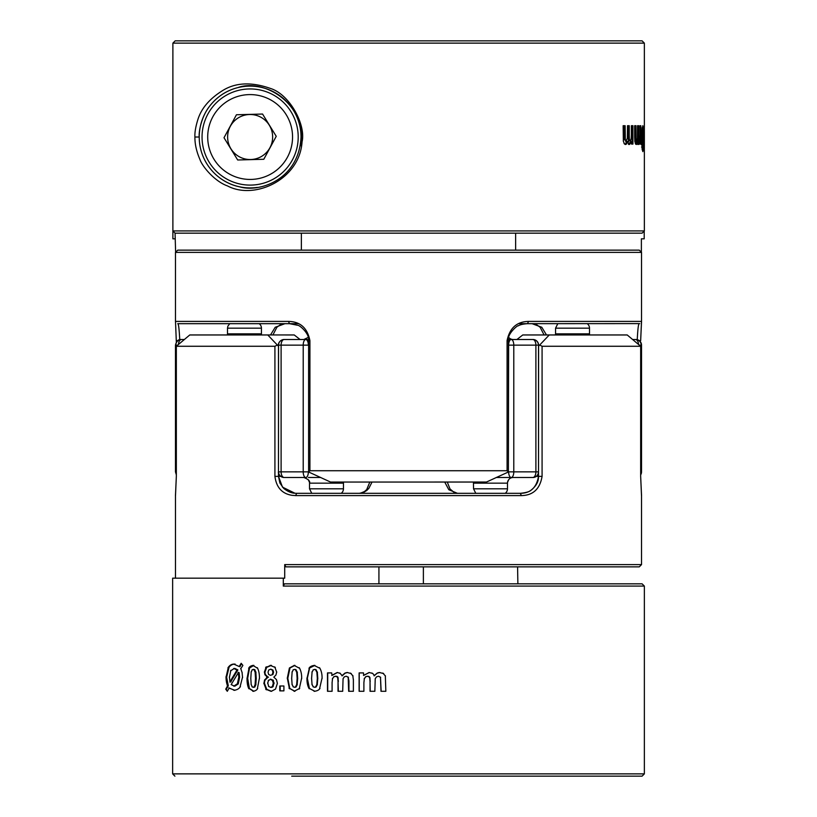 <?xml version="1.0" encoding="UTF-8"?>
<svg xmlns="http://www.w3.org/2000/svg" width="817" height="817" viewBox="0 0 817 817"><rect width="100%" height="100%" fill="white"/><g stroke="black" fill="none" stroke-linecap="round" stroke-linejoin="round"><path stroke-width="1.23" d="M343.457 483.164L343.457 488.811L309.52 488.811L309.52 483.164L343.457 483.164A5.658 5.658 0 0 1 343.569 482.04A5.658 5.658 0 0 0 343.457 483.164L343.457 488.811A5.658 5.658 0 0 1 341.21 493.325L346.285 493.325M589.496 328.179L589.496 333.836L555.56 333.836L555.56 328.179L589.496 328.179A5.658 5.658 0 0 0 587.249 323.675M261.44 328.179L261.44 333.836L227.504 333.836L227.504 328.179L261.44 328.179A5.658 5.658 0 0 0 259.193 323.675M261.44 333.836A5.658 5.658 0 0 0 261.552 334.96M176.339 471.848L175.471 471.848L175.471 345.152C176.431 341.149 178.32 339.259 181.119 339.494L184.029 339.494M536.34 476.362L538.515 476.362L538.515 346.265L539.69 345.019L542.079 346.265L542.079 476.362C539.966 488.985 533.072 495.388 521.389 495.592L295.611 495.592L296.704 493.325L294.968 493.254L282.488 487.136L278.485 476.362L278.485 346.265L267.762 334.95L294.232 334.96L300.064 339.494L308.571 339.494M278.413 346.173L278.546 345.152A5.658 5.648 -90 0 1 284.204 339.494L305.762 339.494A5.658 2.553 -90 0 0 303.209 345.152L308.366 345.152A5.658 2.594 -90 0 0 305.762 339.494M539.69 345.019L549.269 334.96L522.768 334.96L516.936 339.494L508.429 339.494L532.796 339.494A5.658 3.094 -90 0 1 535.891 345.152L538.454 345.152A5.658 5.648 -90 0 0 532.796 339.494M632.95 339.494L635.881 339.494A5.658 5.658 0 0 1 641.529 345.152L641.529 471.848A5.658 5.658 0 0 1 640.661 474.861M508.429 339.494L513.137 339.494A5.658 5.658 0 0 1 508.746 337.401M589.496 333.836A5.658 5.658 0 0 0 589.608 334.96M513.137 477.506A5.658 5.658 0 0 0 507.48 483.164L507.48 488.811A5.658 5.658 0 0 1 505.233 493.325L520.296 493.325C526.138 492.712 529.743 491.64 531.121 490.139C539.343 483.501 538.28 477.833 538.515 476.362C536.544 487.626 530.478 493.284 520.296 493.325L296.704 493.325M507.48 488.811L473.543 488.811L473.431 482.04L473.543 483.164L507.48 483.164M343.457 488.811A5.658 5.658 0 0 1 341.21 493.325M532.939 477.506L532.939 477.506A5.658 5.658 0 0 0 538.515 472.767M496.185 477.506L532.796 477.506A5.658 3.094 90 0 0 535.891 471.848L538.454 471.848A5.658 5.648 90 0 1 532.796 477.506M305.762 477.506L284.061 477.506L305.762 477.506A5.658 2.553 90 0 1 303.209 471.848L308.366 471.848A5.658 2.594 90 0 1 305.762 477.506M308.407 477.506L320.795 477.506M538.515 471.848L538.587 345.152A5.658 5.658 0 0 0 532.939 339.494M538.587 345.152L538.587 346.173M385.328 675.73L385.838 691.294L380.988 691.294L380.497 677.262L381.141 691.294M364.392 678.233L363.892 682.706M380.497 677.262L378.434 676.221L380.651 677.262M363.892 682.369L363.892 691.294L359.112 691.294L359.112 672.912L363.504 672.912L363.657 675.424L369.325 672.503M378.434 676.221L376.525 676.844L375.238 678.672L374.85 691.294L370.04 691.294L370.04 681.225L370.213 691.294M359.225 691.294L359.225 672.912M363.504 675.424L369.151 672.503L372.419 673.371M365.965 676.527L364.157 678.917M365.536 676.823L367.527 676.231M369.59 676.915L367.262 676.231M369.417 676.905L367.099 676.231M370.06 678.1L368.722 676.302M369.897 678.1L368.559 676.302M370.213 681.562L369.835 677.416M370.04 681.562L369.672 677.416M382.805 673.055L385.481 676.067M379.844 672.503L377.035 673.228A6.362 6.291 90 0 1 379.946 672.503M379.405 672.503L383.694 673.576M374.176 675.761L377.474 672.994M374.012 675.761L377.311 672.994M371.745 672.983C372.715 674.086 371.612 671.697 374.482 675.761M353.383 679.55L353.383 691.294L348.655 691.294L348.175 677.262L348.941 680.796L348.941 691.294M332.57 678.233L332.09 682.706M348.175 677.262L346.173 676.221L348.461 677.262M332.09 682.369L332.09 691.294L327.494 691.294L327.494 672.912L331.722 672.912L331.998 675.424L337.492 672.503M346.173 676.221L344.314 676.844L343.069 678.672L342.691 691.294L338.024 691.294L338.024 681.225L338.35 691.294M327.709 691.294L327.709 672.912M331.722 675.424L337.176 672.503L340.332 673.371M334.061 676.547L332.356 678.917M333.673 676.823L335.879 676.231A3.605 3.452 90 0 1 335.91 676.231A3.605 3.452 90 0 0 335.838 676.231M337.717 676.895L335.521 676.231M337.401 676.885L335.225 676.231M338.207 678.1L336.941 676.323M337.881 678.1L336.624 676.333M338.35 681.562L337.993 677.416M338.024 681.562L337.666 677.416M352.75 675.393L353.383 679.887M350.452 673.075L353.036 676.067M347.542 672.503L344.958 673.228A6.362 6.097 90 0 1 347.603 672.503M347.133 672.503L351.269 673.555M342.2 675.761L345.356 673.014M341.843 675.424L342.752 675.414M341.874 675.761L345.05 673.014M339.709 672.994L342.323 675.761M313.034 670.011L314.463 669.429L316.332 669.991A2.4 2.206 90 0 0 314.913 669.429L314.463 669.429M314.096 665.385L319.998 668.367M313.371 669.736L311.941 672.33M319.508 667.683C321.336 670.491 322.194 674.168 322.061 678.692M312.104 671.656L311.573 678.692M322.061 678.018L319.498 689.037M311.573 678.018L312.063 684.83M319.998 688.363C319.038 690.048 317.067 691.029 314.096 691.294M311.9 684.146L313.371 686.974M314.708 687.26A2.4 2.206 90 0 0 316.342 686.709L314.474 687.271L313.034 686.688M314.892 665.385L309.633 667.979L307.345 678.304L309.429 688.455L314.892 691.294M308.969 668.316C309.878 666.641 311.818 665.661 314.79 665.385M306.957 678.641L309.459 667.642M309.255 688.792C307.621 686.249 306.855 682.634 306.957 677.957M314.79 691.294L308.765 688.108M317.456 672.554L315.985 669.685M317.016 672.554L315.536 669.695M317.793 678.692L317.292 671.87M317.343 678.692L316.853 671.87M317.241 685.024L317.793 678.018M316.792 685.024L317.343 678.018M315.995 687.015L317.404 684.35M315.546 687.015L316.955 684.35M257.723 668.367L252.831 665.385M259.428 678.692C259.54 674.168 258.836 670.491 257.304 667.683M257.304 689.037L259.428 678.018M252.831 691.294C255.282 691.039 256.906 690.059 257.712 688.363M248.501 688.108L253.433 691.294M247.04 677.957C246.948 682.634 247.571 686.249 248.899 688.792M249.062 667.642L247.04 678.641M253.433 665.385C251.003 665.651 249.41 666.631 248.664 668.316M275.349 667.54L270.161 665.365M276.718 672.238L274.757 666.876M276.718 671.901L275.952 675.046L273.818 677.15L276.473 679.621L277.382 683.38L275.523 689.099L271.305 691.294M265.709 689.17L270.948 691.294M263.86 683.247L266.311 689.773M264.657 679.805L263.85 683.533L264.432 683.584A7.363 5.964 90 0 1 265.249 679.805L264.657 679.805M267.527 676.987L264.494 680.142M264.871 674.617L267.527 677.303M264.361 671.901L265.035 674.954L265.637 674.954A5.668 4.596 90 0 1 264.953 671.901L264.361 671.901M266.219 666.866L264.361 672.238M270.764 665.365L265.637 667.55M288.983 688.108L294.702 691.294M287.267 677.957L289.453 688.782M294.396 665.385L289.412 667.979L287.267 678.304L287.809 678.304L289.78 688.455L294.937 691.294M299.706 668.367L294.089 665.385M301.677 678.692C301.769 674.168 300.952 670.502 299.236 667.683M299.226 689.037L301.677 678.018M294.089 691.294L299.706 688.363M279.792 690.865L283.907 690.865L283.907 685.994L279.792 685.994L279.792 690.865M291.71 776.15L642.091 776.15L644.358 773.873L172.642 773.873L172.642 578.17L284.714 578.17L284.714 564.598L641.529 564.598L639.272 566.855L285.848 566.855L284.714 564.598M644.358 586.085L642.101 583.828L284.428 583.828L283.295 586.085L644.358 586.085L644.358 773.873M283.295 586.085L283.295 578.17M239.555 666.682L233.723 664.078M240.841 668.653L242.884 665.395L241.178 663.292L239.258 666.366L240.331 666.366M242.179 672.83L240.668 668.316M242.567 677.671L242.046 672.156M239.973 687.179L242.567 676.987M233.846 690.304C237.012 689.967 239.207 688.7 240.433 686.494M228.811 687.822L234.428 690.304M227.616 685.831L225.727 689.15L227.289 691.294L229.097 688.149L234.969 690.304M226.003 676.701C226.084 680.939 226.677 684.095 227.78 686.168M228.341 667.213L226.003 677.385M234.295 664.078C231.66 664.017 229.536 665.283 227.923 667.898M228.627 667.898C230.128 665.406 232.304 664.139 235.133 664.078M228.137 667.55L228.842 667.55M230.864 670.267L229.393 677.497M231.017 681.868L229.843 681.868M229.393 676.823L229.996 682.205M229.914 681.868L237.063 669.92L237.87 669.92L230.68 681.868M238.36 672.646L231.16 684.595L234.408 686.127M238.023 672.646L239.136 672.646L239.606 677.262L238.268 683.921L234.857 686.157M240.004 666.366L241.566 663.772M226.595 677.385L229.066 667.213M226.003 677.038L226.595 677.038L228.3 685.831L227.279 685.831M227.575 690.794L225.727 689.15M226.309 689.15L228.3 685.831M234.857 668.439L237.87 669.92M237.339 670.257L233.754 668.439M234.326 668.439L230.465 670.941M238.84 677.599L238.268 672.299M237.471 683.921L238.268 683.921M237.267 684.258L238.84 676.925M233.733 686.157L237.676 683.584M251.983 670.011L253.158 669.429L255.057 669.991A2.4 1.808 90 0 0 254.148 669.46A2.4 1.808 90 0 0 253.903 669.429L253.158 669.429M252.279 669.715L251.085 672.33M251.217 671.656L250.788 678.692M250.788 678.018L251.187 684.83M251.054 684.146L252.279 686.995M253.73 687.26A2.4 1.808 90 0 0 253.903 687.271A2.4 1.808 90 0 0 255.067 686.709L253.158 687.271L251.973 686.688M253.883 665.385L249.563 667.979L247.684 678.304L249.389 688.455L253.883 691.294M248.868 667.979L249.563 667.979M248.705 688.445L249.389 688.455M255.987 672.554L254.751 669.674M255.251 672.554L254.016 669.674M256.252 678.692L255.844 671.87M255.527 678.692L255.118 671.87M255.803 685.024L256.252 678.018M255.139 684.687L255.874 684.687M255.067 685.024L255.527 678.018M254.761 687.036L255.935 684.35M254.026 687.036L255.2 684.35M270.825 669.235L272.929 670.042L273.593 672.228L272.919 674.505L270.458 675.332L272.919 674.505M272.255 674.505L272.939 672.228L272.265 670.042L270.509 669.215L271.162 669.215M270.509 669.215L268.701 670.042L268.027 672.248L268.691 674.515L270.458 675.332M270.529 679.223L268.18 680.796M273.491 680.643L270.876 679.223M272.837 680.643L270.233 679.223M268.568 680.122L267.67 683.451M267.67 682.777L268.752 686.586M268.456 677.15L266.628 677.15M265.086 680.142L268.16 676.987M266.934 689.773L264.432 683.247M266.005 689.477L266.628 689.477M271.601 691.294L266.332 689.18M266.26 667.55L271.428 665.365M265.923 667.203L266.556 667.213M264.953 672.238L266.842 666.876M268.16 677.303L265.474 674.617M274.052 683.512L272.98 679.969M273.399 683.512L272.327 679.969M273.011 686.637L274.052 682.828M272.347 686.637L273.399 682.828M270.672 687.373L271.264 687.373A3.258 2.645 90 0 0 271.295 687.373A3.258 2.645 90 0 0 273.256 686.3L270.509 687.373L268.497 686.249M289.412 667.979L289.974 667.979L287.809 678.304M294.937 665.385L289.974 667.979M294.937 687.271A2.4 2.083 90 0 0 296.305 686.709L294.396 687.271L293.048 686.688M296.714 684.687L297.235 684.687M296.009 686.985L297.306 684.35M295.468 686.995L296.796 684.35M297.153 685.024L297.674 678.018M296.642 685.024L297.163 678.018M296.775 672.217L297.286 672.217M297.674 678.692L297.204 671.87M297.163 678.692L296.694 671.87M295.744 670.011L296.275 670.011A2.4 2.083 90 0 0 294.937 669.419A2.4 2.083 90 0 1 294.937 669.419L295.744 670.011M297.357 672.554L295.979 669.756M296.847 672.554L295.448 669.756M291.965 684.146L293.354 686.964M291.659 678.018L292.129 684.83M292.159 671.656L291.659 678.692M293.334 669.695L292.006 672.33M293.027 669.981L294.396 669.419M280.19 690.865L280.19 685.994M517.59 566.855L517.876 583.828M423.38 583.828L423.38 566.855M627.201 334.95L640.661 346.265L640.661 476.362L640.661 346.265L542.079 346.265M372.031 482.04L368.875 488.3L366.721 490.517L362.36 492.927L359.347 493.325L363.504 492.385L366.71 489.577L369.815 482.04M444.734 482.04L448.829 489.73L457.438 493.325L454.558 492.804L457.438 493.325M447.277 482.04L449.993 488.923L454.558 492.804M508.654 479.712L507.541 482.357M308.346 479.712L309.459 482.367M521.389 495.592L520.296 493.325M295.611 495.592L291.986 495.316C282.049 493.734 276.36 487.422 274.921 476.362L280.66 476.362M277.3 345.029L274.921 346.265L274.921 476.362M549.279 334.96L627.231 334.96M641.498 495.592L640.661 476.362L641.529 495.214M267.721 334.96L189.769 334.96L176.339 346.265L274.921 346.265M175.471 578.17L175.471 495.316L176.339 476.362L176.339 346.265L176.339 476.362L175.502 495.592M378.925 566.855L378.925 583.828M623.361 141.27L623.146 125.706L625.128 125.706L625.322 139.738L624.392 139.738L624.219 125.706M631.214 138.767L631.378 134.294M625.322 139.738L626.128 140.779L624.392 139.738M631.378 134.631L631.378 125.706L632.93 125.706L632.93 144.088L631.51 144.088L631.51 141.576L630.612 141.576L628.539 144.497M626.128 140.779L627.354 138.328L627.497 125.706L629.253 125.706L629.253 135.775L628.212 135.775L628.212 125.706L627.497 125.706M631.378 125.706L632.235 125.706L632.235 144.088L631.51 144.088M631.51 141.576L629.57 144.497L628.396 143.629M630.683 140.473L631.286 138.083M630.826 140.177L629.131 140.769A3.605 1.307 -90 0 1 629.151 140.769A3.605 1.307 -90 0 1 629.141 140.769L629.131 140.769M628.447 140.085L629.294 140.769M629.631 140.401L628.6 140.391M629.478 140.095L630.285 140.769L629.478 140.095M628.273 138.9L628.763 140.698M629.315 138.9L629.784 140.698M628.212 135.438L628.355 139.584M629.253 135.438L629.386 139.584M624.392 143.945L623.3 140.933M625.751 144.497L624.035 143.424M625.577 144.497L626.731 143.772L625.72 143.772A6.362 2.298 -90 0 1 625.056 144.405M626.762 141.239L625.556 144.006M628.661 141.576L625.71 141.586M627.813 141.239L626.568 144.006M628.641 144.017L627.64 141.239M636.004 125.706L636.126 139.738L635.166 139.738L634.666 125.706L636.004 125.706M639.854 138.767L639.946 134.294M636.126 139.738L636.668 140.779L635.636 140.779L635.166 139.738M639.946 134.631L639.946 125.706L640.834 125.706L640.834 144.088L640.028 144.088L640.028 141.576L639.088 141.576L637.781 144.497M636.668 140.779L637.464 138.328L637.556 125.706L637.577 135.775L638.669 135.775L638.669 125.706L637.577 125.706M639.946 125.706L640.028 144.088M640.028 141.576L638.863 144.497L638.128 143.629M639.548 140.453L639.895 138.083M639.619 140.177L638.159 140.769A3.605 0.827 -90 0 1 638.169 140.769A3.605 0.827 -90 0 1 638.159 140.769L638.159 140.769M637.73 140.105L638.251 140.769M638.894 140.391L637.822 140.391M638.812 140.115L639.292 140.769L638.812 140.115M637.607 138.9L637.914 140.677M638.7 138.9L638.986 140.667M637.577 135.438L637.668 139.584M638.669 135.438L638.751 139.584M634.666 137.45L634.666 125.706M634.85 141.607L634.666 137.113M635.503 143.925L634.768 140.933M636.412 144.497L635.279 143.445M636.31 144.497L637.056 143.772L636.004 143.772A6.362 1.45 -90 0 1 635.749 144.231M636.657 141.239L635.912 143.986M638.69 141.576L635.606 141.586M637.76 141.239L636.954 143.986M638.281 144.006L637.648 141.239M643.081 146.08L642.734 147.387M641.999 147.571L642.805 147.54M642.887 151.615L642.091 148.633M642.979 147.264L643.142 144.67M642.162 149.317L641.774 138.308M643.122 145.344L643.183 138.308M641.774 138.982L642.162 127.963M643.183 138.982L643.122 132.17M642.091 128.637L642.887 125.706M643.02 130.311L643.132 132.517M642.734 129.913L643.081 131.21M642.264 150.032L642.479 147.571M643.428 149.021L642.376 149.021M643.449 148.684L642.805 151.615M643.633 138.359L643.398 149.358M642.479 129.729L642.254 127.299M643.449 128.555L642.397 128.545M643.418 128.208L643.633 139.043M642.805 125.706L643.469 128.892M642.948 147.387L642.581 146.08M642.662 147.009L641.549 147.009M642.509 144.446L642.713 147.305M642.468 138.308L642.54 145.13M642.53 132.313L641.427 132.313M642.54 131.976L642.468 138.982M642.662 130.291L641.539 130.291M642.703 129.985L642.519 132.65M642.581 131.21L642.948 129.913M642.846 129.729L641.999 129.729M644.347 130.495L644.317 125.706L644.133 128.637M644.133 148.633L644.327 151.615L644.347 146.794M644.021 138.308L644.153 149.317M644.153 127.963L644.021 138.982M175.052 238.83L172.887 238.83L172.887 43.127L644.358 43.127L642.091 40.85L175.165 40.85L172.887 43.127L172.887 230.915L175.052 233.172L175.624 252.249M644.358 150.308L644.358 230.915L172.887 230.915M644.204 231.058L644.204 238.83L641.376 238.83L641.376 252.249M194.916 137.021C194.814 144.047 196.499 151.574 199.981 159.581C202.228 166.382 214.657 181.415 227.524 185.929C254.404 200.318 299.635 179.699 302.055 141.872C306.12 124.858 289.698 94.282 270.274 88.379C252.034 81.996 236.562 82.466 223.889 89.809C210.102 98.101 201.421 108.038 197.857 119.639C195.641 126.717 194.66 132.517 194.916 137.021L199.225 137.021C198.582 131.425 201.636 116.617 209.07 106.915C216.658 96.937 226.248 90.503 237.859 87.613C262.134 78.534 302.127 101.216 301.034 137.021C299.053 179.791 259.234 192.853 239.565 186.817C216.903 182.191 199.195 161.633 199.225 137.021M644.358 149.021L643.234 149.021M644.296 129.913L644.347 131.21M644.266 131.21L644.337 129.913M644.286 130.291L643.234 130.291M644.256 132.313L643.234 132.313M644.296 130.005L644.256 132.65M644.256 131.976L644.245 138.982M644.256 144.783L643.234 144.783M644.245 138.308L644.256 145.13M644.286 146.989L643.234 146.989M644.256 144.446L644.296 147.244M644.337 147.397L644.266 146.09M644.358 132.854L644.337 130.036M644.358 138.982L644.358 132.17M644.358 145.344L644.358 138.308M644.337 147.305L644.358 144.67M644.347 146.09L644.307 147.397M257.304 187.41A50.909 50.909 0 0 1 199.45 141.811A50.909 50.909 0 0 1 247.725 86.173A50.909 50.909 0 0 1 301.034 137.021M641.529 252.402L639.272 250.145L177.728 250.145L175.471 252.402L641.529 252.402L641.529 321.806L640.661 340.638L639.292 340.638M175.052 233.172L642.101 233.172L644.358 230.915M301.371 127.319L301.371 146.703L301.371 127.319M301.371 233.172L301.371 250.145M644.204 238.83L641.376 238.83M298.45 323.675L284.061 323.675M532.939 323.675L518.57 323.675M175.502 321.408L176.339 342.139L175.502 321.408L288.401 321.408L289.565 323.675L177.769 323.675C178.576 323.716 179.25 329.374 179.791 340.638M639.691 323.614L527.435 323.675C523.064 323.992 519.969 324.727 518.152 325.881C518.928 324.237 506.908 333.52 508.388 340.638L507.081 340.638C509.655 328.015 516.824 321.612 528.599 321.408L527.435 323.675M546.481 334.96L541.794 327.27L532.081 323.675L536.381 324.553L540.139 327.27L544.071 334.96M288.401 321.408C300.227 321.561 307.396 327.964 309.919 340.638L308.612 340.638L308.612 471.981L330.528 482.05L486.462 482.04L508.388 471.981L508.388 340.638M272.929 334.96L276.871 327.27L280.497 324.604L284.949 323.675L275.206 327.27L270.519 334.96M528.599 321.408L641.498 321.408L640.661 340.638M639.231 323.675C638.414 323.665 637.74 329.322 637.209 340.638M508.388 471.971L507.081 470.735L507.081 340.638M308.612 471.971L309.919 470.735L507.081 470.735M515.629 250.145L515.629 233.172M248.817 88.961A48.08 48.08 0 0 0 202.065 138.328A48.08 48.08 0 0 0 251.442 185.081A48.08 48.08 0 0 0 298.185 135.704A48.08 48.08 0 0 0 248.817 88.961M263.799 159.274L237.686 159.989L224.011 137.736L236.45 114.758L262.563 114.043L276.238 136.306L263.799 159.274M249.512 114.513A22.508 22.508 0 0 1 272.633 136.398A22.508 22.508 0 0 1 250.748 159.519A22.508 22.508 0 0 1 227.626 137.634A22.508 22.508 0 0 1 249.512 114.513M638.537 344.131A5.658 3.054 -90 0 0 635.534 339.494A5.658 5.648 -90 0 1 641.182 345.152L641.529 345.152M639.701 345.152L641.182 345.152L641.182 471.848A5.658 5.648 90 0 1 640.661 474.217M640.661 471.848L641.529 471.848M175.471 345.152L175.818 345.152A5.658 5.648 90 0 1 181.466 339.494A5.658 5.648 -90 0 0 175.818 345.152L177.299 345.152M178.463 344.12A5.658 3.054 -90 0 1 181.466 339.494M508.388 471.848L508.634 345.152A5.658 2.594 -90 0 1 511.238 339.494A5.658 2.553 -90 0 1 513.791 345.152L535.891 345.152L535.891 471.848L513.791 471.848A5.658 2.553 90 0 1 511.238 477.506A5.658 2.594 90 0 1 508.634 471.848L513.791 471.848L513.791 345.152L508.388 345.152M175.818 345.152L175.818 471.848A5.658 5.648 90 0 0 176.339 474.217M278.485 471.848L278.546 345.152L281.109 345.152A5.658 3.094 -90 0 1 284.204 339.494M279.291 471.848L281.109 471.848A5.658 3.094 90 0 0 284.204 477.506A5.658 5.648 90 0 1 278.546 471.848L279.291 471.848M281.109 471.848L303.209 471.848L303.209 345.152L281.109 345.152L281.109 471.848M308.612 345.152L308.612 471.848M238.84 677.262L239.606 677.262M247.04 678.304L247.684 678.304M255.18 672.217L255.915 672.217M255.527 678.355L256.252 678.355M272.582 680.306L273.235 680.306M272.265 670.042L272.929 670.042M272.939 672.228L273.593 672.228M273.399 683.165L274.052 683.165M297.163 678.355L297.674 678.355M289.218 688.445L289.78 688.455M278.413 476.362L277.3 476.362M278.485 346.265L278.485 476.362L279.884 483.021L283.632 488.331C290.586 493.907 295.417 493.141 294.968 493.254L294.968 493.254M542.079 476.362L538.515 476.362L538.515 346.265M539.7 476.362L538.587 476.362M625.128 136.204L624.219 136.204M629.345 139.247L628.314 139.247M636.004 136.204L635.054 136.204M638.72 139.247L637.638 139.247M643.633 138.696L642.652 138.696M642.519 144.783L641.416 144.783M642.468 138.645L641.365 138.645M644.245 138.645L643.234 138.645M644.358 128.555L643.234 128.545M176.339 340.638L177.708 340.638M309.919 470.735L309.919 340.638M251.289 179.423A42.423 42.423 0 0 1 207.722 138.175A42.423 42.423 0 0 1 248.971 94.609A42.423 42.423 0 0 1 292.537 135.857A42.423 42.423 0 0 1 251.289 179.423M309.52 488.811L311.767 493.325M555.56 328.179L557.807 323.675M227.504 328.179L227.882 326.136L229.751 323.675M227.504 333.836L227.392 334.96M555.56 333.836L555.448 334.96M308.244 337.411L303.863 339.494M473.543 488.811L475.79 493.325L473.543 488.811M309.52 483.164C310.337 481.193 308.448 479.303 303.863 477.506M175.471 471.848L176.339 474.861M278.413 471.848C278.188 471.593 278.127 476.515 284.061 477.506M278.413 345.152C278.188 345.397 278.127 340.485 284.061 339.494M253.903 687.271L253.158 687.271M271.295 687.373L270.641 687.373M271.162 687.373L270.509 687.373M294.968 687.271L294.416 687.271M363.402 492.58L366.047 490.884L360.195 493.294M362.472 492.825L359.562 493.325M641.529 495.316L641.529 564.598M174.909 776.15L172.642 773.873M644.358 43.127L644.358 127.044M280.507 324.615L284.827 323.675M536.381 324.563L532.051 323.675M308.612 340.638C309.919 333.908 299.359 324.696 297.47 325.248L289.565 323.675M175.471 321.684L175.471 252.402"/></g></svg>
